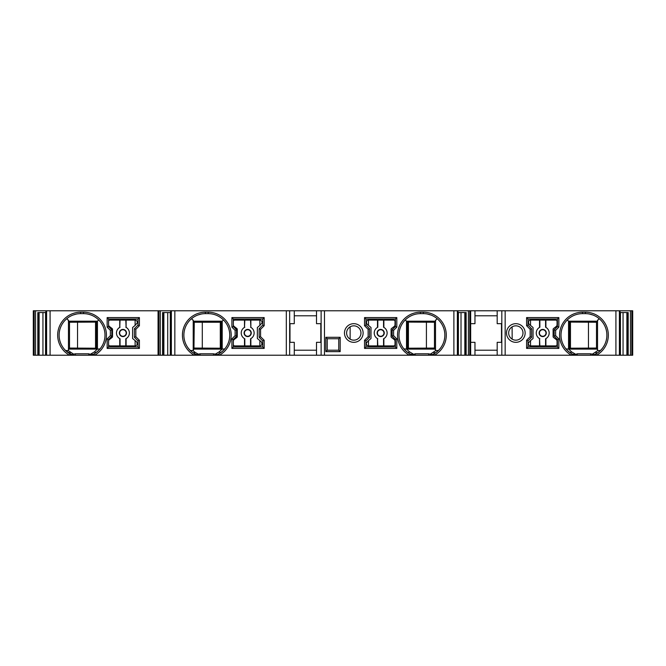 <?xml version="1.0" encoding="UTF-8"?>
<svg xmlns="http://www.w3.org/2000/svg" width="666" height="666" viewBox="0 0 666 666"><rect width="100%" height="100%" fill="white"/><g stroke="black" fill="none" stroke-linecap="round" stroke-linejoin="round"><path stroke-width="1" d="M568.248 351.257L571.753 353.779L571.753 355.228L458.025 355.228L458.025 310.772L474.966 310.772L474.966 323.676L470.662 323.676M457.359 310.772L457.359 355.228L458.025 355.228L458.025 310.772L170.629 310.772L170.696 355.228L93.407 355.228L93.407 354.237L94.247 353.779A21.512 21.512 0 0 0 83.491 313.644L80.619 313.644A21.512 21.512 0 0 0 69.863 353.779L69.863 355.228L33.3 355.228L33.3 310.772L34.182 310.772L34.182 355.228M34.182 310.772L45.871 310.772L45.871 355.228L45.937 310.772L170.629 310.772L170.629 355.228L194.272 355.228A22.944 22.944 0 0 1 205.378 312.204L208.242 312.204L208.242 313.644A21.512 21.512 0 0 1 218.997 353.779L217.357 354.637L213.511 353.796L200.108 353.796L196.262 354.637L195.23 354.112M631.818 310.772L631.818 355.228L632.7 355.228L632.7 310.772L630.444 310.772L630.444 355.228L596.137 355.228L596.137 353.779L598.534 352.172M474.966 323.676L474.966 310.772L620.063 310.772L620.129 355.228L620.063 310.772L630.444 310.772M474.966 342.324L474.966 355.228L474.966 342.324L470.662 342.324M497.186 315.792L474.966 315.792M497.186 310.772L497.186 323.676L501.49 323.676L501.49 342.324L497.186 342.324L497.186 355.228M406.21 351.257L409.715 353.779L409.715 355.228L218.157 355.228L218.157 354.237M409.715 355.228L410.556 355.228L410.556 354.237L413.178 354.553L415.209 353.796L428.604 353.796L432.459 354.637L433.491 354.112M457.359 355.228L410.556 355.228M571.753 355.228L572.593 355.228L572.593 354.237L575.216 354.553L577.247 353.796L590.642 353.796L594.497 354.637L595.529 354.112M596.137 355.228L572.593 355.228M631.818 355.228L630.444 355.228M93.407 355.228L69.863 355.228M218.157 355.228L194.272 355.228M218.997 355.228L218.997 353.779L222.502 351.257M264.169 325.707L260.581 329.295L260.581 336.705L264.169 340.293L264.169 348.418L231.901 348.418L231.901 338.861L235.131 335.631L235.131 330.369L231.901 327.139L231.901 317.582L264.169 317.582L264.169 325.707L262.737 325.116L259.149 328.696L260.581 329.295M195.463 355.228L195.463 354.237L194.622 353.779A21.512 21.512 0 0 1 205.378 313.644L208.242 313.644M218.706 353.946L218.048 354.295M225.849 347.51L226.773 346.079M227.556 344.622L228.205 343.156M229.146 340.226L229.454 338.753M229.645 337.296L229.745 335.83M229.637 332.9L229.429 331.435M229.121 329.97L228.696 328.496M228.446 327.755L228.163 327.031M227.506 325.566L226.706 324.117M225.774 322.685L224.692 321.295M214.244 314.494L212.837 314.136M195.463 354.237L196.262 354.637M198.543 354.254L195.238 352.464L193.215 352.888L194.622 353.779L194.622 355.228M201.39 314.011L197.81 315.018M190.301 319.813L189.077 321.112M188.012 322.461L187.079 323.843M185.614 326.656L185.065 328.08M184.624 329.495L184.291 330.919M184.116 331.909L184.049 332.342M183.916 333.758L183.866 335.181M183.916 336.596L183.991 337.421M184.057 338.012L184.299 339.435M184.64 340.859L185.081 342.282M186.314 345.113L187.113 346.52M188.062 347.918L189.127 349.242M189.385 349.533L192.224 352.172M191.267 351.39L190.351 350.541L192.874 350.524L193.956 349.109L222.061 349.109L219.097 351.948A3.588 1.856 -127.3 0 0 221.27 352.264L224.092 349.7M191.666 318.573L194.264 322.078L193.956 349.109M193.956 321.195L222.203 321.195L223.451 319.938M224.775 348.909L222.203 349.101L222.203 321.195L221.312 322.086L219.297 322.244L194.264 322.244M221.312 322.086L221.312 348.218L220.296 348.218L220.296 322.086M221.312 348.218L222.061 349.109A3.588 2.189 39.6 0 0 222.311 349.2M195.238 352.464L192.874 350.524M202.298 348.06L202.298 322.244M220.296 348.218L194.264 348.06M170.629 312.562L162.571 312.562L162.571 355.228M163.878 312.562L163.878 355.228M158.058 310.772L158.058 355.228M139.41 340.293L139.41 348.418L107.151 348.418L107.151 338.861L110.373 335.631L110.373 330.369L107.151 327.139L107.151 317.582L139.41 317.582L139.41 325.707L135.831 329.295L135.831 336.705L139.41 340.293L137.979 340.884L137.979 346.978L139.41 348.418M94.247 355.228L94.247 353.779L97.752 351.257M90.784 355.228L90.784 354.553L93.407 354.237M90.784 354.553L88.753 353.796L75.358 353.796L71.503 354.637L70.471 354.112M70.704 355.228L70.704 354.237L71.503 354.637M70.704 354.237L67.466 352.172M93.956 353.946L93.29 354.295M101.099 347.51L102.015 346.079M102.797 344.622L103.455 343.156M104.396 340.226L104.695 338.753M104.895 337.296L104.987 335.83M104.878 332.9L104.679 331.435M104.362 329.97L103.946 328.496M103.688 327.755L103.405 327.031M102.747 325.566L101.956 324.117M101.024 322.685L99.942 321.295M89.485 314.494L88.079 314.136M66.916 318.573L69.505 322.078L69.505 348.218L68.115 350.524L65.593 350.541L72.427 355.036M69.197 321.195L97.444 321.195L96.553 322.086L96.553 348.218L97.394 349.051L94.347 351.948L90.318 354.262M73.793 354.254L68.115 350.524M65.543 319.813L64.327 321.112M63.253 322.461L62.329 323.843M60.864 326.656L60.306 328.08M59.865 329.495L59.532 330.919M59.357 331.909L59.299 332.342M59.157 333.758L59.108 335.181M59.157 336.596L59.232 337.421M59.299 338.012L59.54 339.435M59.882 340.859L60.331 342.282M61.555 345.113L62.363 346.52M63.295 347.893L64.369 349.242M64.627 349.533L66.517 351.39M76.632 314.011L73.052 315.018M100.025 348.909L97.444 349.101L97.444 321.195L98.701 319.938M96.553 322.086L69.505 322.244M96.553 348.218L95.538 348.218L95.538 322.086M95.538 348.218L69.505 348.06M97.561 349.2A3.588 2.189 39.6 0 1 97.303 349.109L69.197 349.109M77.547 348.06L77.547 322.244M45.871 312.562L37.812 312.562L37.812 355.228M39.119 312.562L39.119 355.228M628.188 355.228L628.188 312.562L620.129 312.562M626.881 312.562L626.881 355.228M525.149 333A9.324 9.324 0 0 1 515.834 342.324A9.324 9.324 0 0 1 506.51 333A9.324 9.324 0 0 1 515.834 323.676A9.324 9.324 0 0 1 525.149 333M558.849 338.861L558.849 348.418L526.59 348.418L526.59 340.293L530.169 336.705L530.169 329.295L526.59 325.707L526.59 317.582L558.849 317.582L558.849 327.139L555.627 330.369L555.627 335.631L558.849 338.861L557.417 339.452L557.417 346.978L558.849 348.418M572.593 354.237L571.753 353.779A21.512 21.512 0 0 1 582.509 313.644L585.381 313.644A21.512 21.512 0 0 1 596.137 353.779L594.497 354.637M599.483 351.39L601.373 349.533M600.457 319.813L601.673 321.112M602.747 322.461L603.671 323.843M605.136 326.656L605.694 328.08M606.135 329.495L606.468 330.919M606.643 331.909L606.701 332.342M606.843 333.758L606.893 335.181M606.843 336.596L606.768 337.421M606.701 338.012L606.46 339.435M606.118 340.859L605.669 342.282M604.445 345.113L603.637 346.52M602.705 347.893L601.631 349.242M589.368 314.011L592.948 315.018M592.207 354.254L597.885 350.524L596.495 348.218L596.495 322.078L599.084 318.573M596.495 348.06L569.447 348.218L568.606 349.051L571.653 351.948L575.682 354.262M570.462 348.218L570.462 322.086L569.447 322.086L567.299 319.938M596.495 322.244L570.462 322.086M588.453 348.06L588.453 322.244M569.447 348.218L569.447 322.086M565.975 348.909L568.606 349.051M568.439 349.2A3.588 2.189 140.4 0 0 568.697 349.109L596.803 349.109M564.901 347.51L563.985 346.079M563.203 344.622L562.545 343.156M561.605 340.226L561.305 338.753M561.105 337.296L561.013 335.83M561.122 332.9L561.321 331.435M561.638 329.97L562.054 328.496M562.312 327.755L562.595 327.031M563.253 325.566L564.044 324.117M564.976 322.685L566.058 321.295M576.515 314.494L577.922 314.136M572.044 353.946L572.71 354.295M597.885 350.524L600.407 350.541L597.544 352.888L595.521 352.464M522.843 334.507L523.001 333A7.168 7.168 0 0 1 515.834 340.168A7.168 7.168 0 0 1 508.658 333A7.168 7.168 0 0 1 515.834 325.832A7.168 7.168 0 0 1 523.001 333L522.843 331.493M522.377 330.078L522.036 329.412M521.178 328.221L520.662 327.705M520.104 327.239L519.563 326.881M519.497 326.84L518.847 326.498M518.173 326.223L517.457 326.015M516.716 325.882L515.334 325.849M515.209 325.857L514.56 325.94M514.468 325.957L513.786 326.132M513.694 326.157L513.195 326.332M511.313 338.569L512.171 339.161L512.112 326.873M512.021 326.931L511.313 327.431M510.705 327.988L510.181 328.588M509.748 329.204L509.398 329.837M509.124 330.478L508.916 331.119M508.774 331.76L508.691 332.384M513.195 339.668L513.677 339.835M513.786 339.868L514.468 340.043M514.577 340.06L515.209 340.143M515.326 340.151L516.716 340.118M517.457 339.985L518.173 339.777M518.847 339.502L520.104 338.761M520.662 338.295L521.178 337.779M522.036 336.588L522.377 335.922M508.691 333.616L508.774 334.24M508.916 334.881L509.124 335.522M509.398 336.163L509.748 336.796M510.181 337.412L510.705 338.012M557.417 346.978L528.021 346.978L526.59 348.418M528.021 346.978L528.021 340.884L526.59 340.293M528.021 340.884L531.601 337.304L530.169 336.705M531.601 337.304L531.601 328.696L530.169 329.295M531.601 328.696L528.021 325.116L526.59 325.707M528.021 325.116L528.021 319.022L526.59 317.582M528.021 319.022L557.417 319.022L558.849 317.582M557.417 319.022L557.417 326.548L558.849 327.139M543.065 346.978L543.065 345.904M543.065 320.096L543.065 319.022M557.417 326.548L554.187 329.77L555.627 330.369M554.187 329.77L554.187 336.23L555.627 335.631M554.187 336.23L557.417 339.452M536.621 319.022L536.621 320.096M536.621 346.978L536.621 345.904M530.527 340.601L528.379 343.073L528.379 344.472L529.811 345.904L555.627 345.904A1.432 1.432 -90 0 0 557.059 344.472L557.059 341.233A2.148 2.148 -90 0 0 556.218 339.527L553.538 337.471A1.074 1.074 90 0 1 553.113 336.613L553.113 329.387A1.074 1.074 90 0 1 553.538 328.529L556.218 326.473A2.148 2.148 -90 0 0 557.059 324.767L557.059 321.528A1.432 1.432 -90 0 0 555.627 320.096L529.811 320.096L528.379 321.528L528.887 324.026L533.041 327.505L533.041 338.495L530.527 340.601L530.527 345.904M545.904 345.904L545.904 338.611A6.452 6.452 90 0 0 545.904 327.389L545.904 320.096M545.587 338.778L545.904 338.611A6.452 6.452 -90 0 1 545.587 338.778L545.587 345.904M539.851 345.904L539.535 338.611A6.452 6.452 -90 0 0 539.851 338.778M539.851 320.096L539.851 327.222A6.452 6.452 -90 0 0 539.535 327.389L539.535 320.096M545.587 327.222L545.587 320.096M539.135 333A3.588 3.588 -90 0 0 542.715 336.588A3.588 3.588 -90 0 0 546.303 333A3.588 3.588 -90 0 0 542.715 329.412A3.588 3.588 -90 0 0 539.135 333M539.535 345.904L539.535 338.611A6.452 6.452 90 0 1 539.535 327.389L539.851 327.222M530.527 325.399L530.527 320.096M539.443 333A3.272 3.272 -90 0 0 542.715 336.272A3.272 3.272 -90 0 0 545.987 333A3.272 3.272 -90 0 0 542.715 329.728A3.272 3.272 -90 0 0 539.443 333M137.979 346.978L108.583 346.978L107.151 348.418M108.583 346.978L108.583 339.452L107.151 338.861M108.583 339.452L111.813 336.23L111.813 329.77L108.583 326.548L108.583 324.767A2.148 2.148 0 0 0 109.424 326.473L112.104 328.529A1.074 1.074 0 0 1 112.529 329.387L112.529 336.613A1.074 1.074 0 0 1 112.104 337.471L109.424 339.527A2.148 2.148 0 0 0 108.583 341.233M111.813 336.23L110.373 335.631M111.813 329.77L110.373 330.369M108.583 326.548L107.151 327.139M108.583 324.767L108.583 319.022L107.151 317.582M135.115 320.096L135.115 325.399L137.263 322.927L137.263 321.528L135.831 320.096L110.015 320.096A1.432 1.432 0 0 0 108.583 321.528M139.41 325.707L137.979 325.116L137.979 319.022L108.583 319.022M122.935 346.978L122.935 345.904M122.935 320.096L122.935 319.022M129.379 319.022L129.379 320.096M129.379 346.978L129.379 345.904M137.979 319.022L139.41 317.582M137.979 325.116L134.399 328.696L135.831 329.295M134.399 328.696L134.399 337.304L135.831 336.705M134.399 337.304L137.979 340.884M108.583 344.472A1.432 1.432 0 0 0 110.015 345.904L119.738 345.904L119.738 338.611A6.452 6.452 0 0 1 119.738 327.389L119.738 320.096M135.115 325.399L132.601 327.505L132.601 338.495L136.755 341.974L137.263 344.472L135.831 345.904L119.738 345.904M120.055 338.778L119.738 338.611A6.452 6.452 0 0 0 120.055 338.778L120.055 345.904M120.055 327.222A6.452 6.452 0 0 0 119.738 327.389L120.055 320.096M125.791 320.096L126.107 327.389A6.452 6.452 0 0 0 125.791 327.222M125.791 345.904L125.791 338.778A6.452 6.452 0 0 0 126.107 338.611L126.107 345.904M126.507 333A3.588 3.588 0 0 0 122.927 329.412A3.588 3.588 0 0 0 119.339 333A3.588 3.588 0 0 0 122.927 336.588A3.588 3.588 0 0 0 126.507 333M126.107 320.096L126.107 327.389A6.452 6.452 0 0 1 126.107 338.611L125.791 338.778M135.115 340.601L135.115 345.904M126.19 333A3.272 3.272 0 0 0 122.927 329.728A3.272 3.272 0 0 0 119.655 333A3.272 3.272 0 0 0 122.927 336.272A3.272 3.272 0 0 0 126.19 333M294.28 355.228L294.28 342.324L289.985 342.324L289.985 323.676L294.28 323.676L294.28 310.772M316.508 310.772L316.508 323.676L320.812 323.676L320.812 342.324L316.508 342.324L316.508 355.228M316.508 315.792L294.28 315.792M316.508 350.208L294.28 350.208M325.832 351.64L325.832 337.304L340.168 337.304L340.168 351.64L325.832 351.64L327.264 350.208L327.264 338.736L325.832 337.304M363.112 333A9.324 9.324 0 0 1 353.796 342.324A9.324 9.324 0 0 1 344.472 333A9.324 9.324 0 0 1 353.796 323.676A9.324 9.324 0 0 1 363.112 333M396.811 327.139L393.589 330.369L393.589 335.631L396.811 338.861L396.811 348.418L364.543 348.418L364.543 340.293L368.132 336.705L368.132 329.295L364.543 325.707L364.543 317.582L396.811 317.582L396.811 327.139L395.379 326.548L392.149 329.77L393.589 330.369M410.556 354.237L409.715 353.779A21.512 21.512 0 0 1 420.471 313.644L423.343 313.644A21.512 21.512 0 0 1 434.099 353.779L436.488 352.172M434.099 355.228L434.099 353.779L432.459 354.637M437.445 351.39L439.335 349.533M438.419 319.813L439.635 321.112M440.709 322.461L441.633 323.843M443.098 326.656L443.656 328.08M444.097 329.495L444.43 330.919M444.605 331.909L444.663 332.342M444.805 333.758L444.846 335.181M444.805 336.596L444.73 337.421M444.655 338.012L444.422 339.435M444.08 340.859L443.631 342.282M442.399 345.113L441.6 346.52M440.667 347.893L439.593 349.242M427.331 314.011L430.902 315.018M430.169 354.254L435.847 350.524L434.457 348.218L434.457 322.078L437.046 318.573M434.457 348.06L407.409 348.218L406.568 349.051L409.615 351.948L413.644 354.262M408.425 348.218L408.425 322.086L407.409 322.086L405.261 319.938M434.457 322.244L408.425 322.086M426.415 348.06L426.415 322.244M407.409 348.218L407.409 322.086M403.937 348.909L406.568 349.051M406.402 349.2A3.588 2.189 140.4 0 0 406.66 349.109L434.765 349.109M402.863 347.51L401.939 346.079M401.165 344.622L400.507 343.156M399.567 340.226L399.267 338.753M399.067 337.296L398.976 335.83M399.084 332.9L399.284 331.435M399.6 329.97L400.016 328.496M400.274 327.755L400.557 327.031M401.215 325.566L402.006 324.117M402.938 322.685L404.021 321.295M414.477 314.494L415.884 314.136M410.006 353.946L410.672 354.295M435.847 350.524L438.37 350.541L435.506 352.888L433.483 352.464M466.15 355.228L466.15 312.562L458.083 312.562M470.662 310.772L470.662 355.228M497.186 350.208L474.966 350.208M464.835 312.562L464.835 355.228M327.264 338.736L338.736 338.736L340.168 337.304M338.736 338.736L338.736 350.208L340.168 351.64M338.736 350.208L327.264 350.208M360.805 334.507L360.964 333A7.168 7.168 0 0 1 353.796 340.168A7.168 7.168 0 0 1 346.62 333A7.168 7.168 0 0 1 353.796 325.832A7.168 7.168 0 0 1 360.964 333L360.805 331.493M360.339 330.078L359.998 329.412M359.14 328.221L358.624 327.705M358.067 327.239L357.525 326.881M357.459 326.84L356.81 326.498M356.135 326.223L355.419 326.015M354.678 325.882L353.296 325.849M353.171 325.857L352.522 325.94M352.431 325.957L351.748 326.132M351.648 326.157L351.157 326.332M349.275 338.569L350.133 339.161L350.133 326.84L349.275 327.431M348.668 327.988L348.143 328.588M347.71 329.204L347.361 329.837M347.078 330.478L346.869 331.119M346.728 331.76L346.653 332.384M351.157 339.668L351.64 339.835M351.748 339.868L352.431 340.043M352.539 340.06L353.171 340.143M353.288 340.151L354.678 340.118M355.419 339.985L356.135 339.777M356.81 339.502L358.067 338.761M358.624 338.295L359.14 337.779M359.998 336.588L360.339 335.922M346.653 333.616L346.728 334.24M346.878 334.881L347.078 335.522M347.361 336.163L347.71 336.796M348.143 337.412L348.668 338.012M381.027 346.978L381.027 345.904M381.027 320.096L381.027 319.022M392.149 329.77L392.149 336.23L395.379 339.452L395.379 346.978L365.984 346.978L365.984 340.884L369.563 337.304L369.563 328.696L365.984 325.116L365.984 319.022L395.379 319.022L395.379 326.548M374.583 346.978L374.583 345.904M392.149 336.23L393.589 335.631M395.379 339.452L396.811 338.861M395.379 346.978L396.811 348.418M365.984 346.978L364.543 348.418M365.984 340.884L364.543 340.293M369.563 337.304L368.132 336.705M369.563 328.696L368.132 329.295M365.984 325.116L364.543 325.707M365.984 319.022L364.543 317.582M395.379 319.022L396.811 317.582M374.583 319.022L374.583 320.096M368.489 340.601L366.342 343.073L366.342 344.472L367.774 345.904L393.589 345.904A1.432 1.432 0 0 0 395.021 344.472L395.021 341.233A2.148 2.148 0 0 0 394.18 339.527L391.5 337.471A1.074 1.074 0 0 1 391.075 336.613L391.075 329.387A1.074 1.074 0 0 1 391.5 328.529L394.18 326.473A2.148 2.148 0 0 0 395.021 324.767L395.021 321.528A1.432 1.432 0 0 0 393.589 320.096L367.774 320.096L366.342 321.528L366.849 324.026L371.004 327.505L371.004 338.495L368.489 340.601L368.489 345.904M383.857 345.904L383.857 338.611A6.452 6.452 0 0 0 383.857 327.389L383.857 320.096M383.549 338.778L383.857 338.611A6.452 6.452 0 0 1 383.549 338.778L383.549 345.904M377.813 345.904L377.497 338.611A6.452 6.452 0 0 0 377.813 338.778M377.813 320.096L377.813 327.222A6.452 6.452 0 0 0 377.497 327.389L377.497 320.096M383.549 327.222L383.549 320.096M377.098 333A3.588 3.588 0 0 0 380.677 336.588A3.588 3.588 0 0 0 384.265 333A3.588 3.588 0 0 0 380.677 329.412A3.588 3.588 0 0 0 377.098 333M377.497 345.904L377.497 338.611A6.452 6.452 0 0 1 377.497 327.389L377.813 327.222M368.489 325.399L368.489 320.096M377.406 333A3.272 3.272 0 0 0 380.677 336.272A3.272 3.272 0 0 0 383.949 333A3.272 3.272 0 0 0 380.677 329.728A3.272 3.272 0 0 0 377.406 333M259.149 328.696L259.149 337.304L260.581 336.705M259.149 337.304L262.737 340.884L264.169 340.293M262.737 340.884L262.737 346.978L264.169 348.418M262.737 346.978L233.341 346.978L231.901 348.418M233.341 346.978L233.341 339.452L231.901 338.861M233.341 339.452L236.563 336.23L236.563 329.77L233.341 326.548L233.341 324.767A2.148 2.148 0 0 0 234.182 326.473L236.863 328.529A1.074 1.074 0 0 1 237.279 329.387L237.279 336.613A1.074 1.074 0 0 1 236.863 337.471L234.182 339.527A2.148 2.148 0 0 0 233.341 341.233M236.563 336.23L235.131 335.631M236.563 329.77L235.131 330.369M233.341 326.548L231.901 327.139M233.341 324.767L233.341 319.022L231.901 317.582M259.865 320.096L259.865 325.399L262.021 322.927L262.021 321.528L260.581 320.096L234.773 320.096A1.432 1.432 0 0 0 233.341 321.528M262.737 325.116L262.737 319.022L233.341 319.022M247.694 346.978L247.694 345.904M247.694 320.096L247.694 319.022M254.129 319.022L254.129 320.096M254.129 346.978L254.129 345.904M262.737 319.022L264.169 317.582M233.341 344.472A1.432 1.432 0 0 0 234.773 345.904L244.497 345.904L244.497 338.611A6.452 6.452 0 0 1 244.497 327.389L244.497 320.096M259.865 325.399L257.359 327.505L257.359 338.495L261.505 341.974L262.021 344.472L260.581 345.904L244.497 345.904M244.813 338.778L244.497 338.611A6.452 6.452 0 0 0 244.813 338.778L244.813 345.904M244.813 327.222A6.452 6.452 0 0 0 244.497 327.389L244.813 320.096M250.549 320.096L250.857 327.389A6.452 6.452 0 0 0 250.549 327.222M250.549 345.904L250.549 338.778A6.452 6.452 0 0 0 250.857 338.611L250.857 345.904M251.265 333A3.588 3.588 0 0 0 247.677 329.412A3.588 3.588 0 0 0 244.097 333A3.588 3.588 0 0 0 247.677 336.588A3.588 3.588 0 0 0 251.265 333M250.857 320.096L250.857 327.389A6.452 6.452 0 0 1 250.857 338.611L250.549 338.778M259.865 340.601L259.865 345.904M250.949 333A3.272 3.272 0 0 0 247.677 329.728A3.272 3.272 0 0 0 244.405 333A3.272 3.272 0 0 0 247.677 336.272A3.272 3.272 0 0 0 250.949 333M501.814 310.772L501.814 355.228M208.242 312.204A22.944 22.944 0 0 1 219.355 355.228M174.842 310.772L174.842 355.228M286.313 310.772L286.313 355.228M205.378 312.204L205.378 313.644M215.534 355.228L215.534 354.553M213.511 355.228L213.511 353.796M200.108 355.228L200.108 353.796M198.085 355.228L198.085 354.553M219.097 351.948L215.076 354.262M193.215 320.121L193.215 350.183M171.362 310.772L171.362 355.228M170.313 312.562L170.313 355.228M167.707 312.562L167.707 355.228M163.478 312.562L163.478 355.228M160.306 310.772L160.306 355.228M158.933 310.772L158.933 355.228M69.514 355.228A22.944 22.944 0 0 1 80.619 312.204L83.491 312.204A22.944 22.944 0 0 1 94.597 355.228M50.083 310.772L50.083 355.228M83.491 312.204L83.491 313.644M88.753 355.228L88.753 353.796M75.358 355.228L75.358 353.796M73.327 355.228L73.327 354.553M80.619 312.204L80.619 313.644M94.347 351.948A3.588 1.856 -127.3 0 0 96.52 352.264L99.334 349.7M68.456 320.121L68.456 350.183M70.479 352.464L68.456 352.888M46.603 310.772L46.603 355.228M45.554 312.562L45.554 355.228M42.949 312.562L42.949 355.228M38.728 312.562L38.728 355.228M35.556 310.772L35.556 355.228M627.272 312.562L627.272 355.228M623.051 312.562L623.051 355.228M620.446 312.562L620.446 355.228M619.397 310.772L619.397 355.228M615.917 310.772L615.917 355.228M571.403 355.228A22.944 22.944 0 0 1 582.509 312.204L585.381 312.204A22.944 22.944 0 0 1 596.486 355.228M505.161 310.772L505.161 355.228M585.381 312.204L585.381 313.644M595.296 355.228L595.296 354.237M592.673 355.228L592.673 354.553M590.642 355.228L590.642 353.796M577.247 355.228L577.247 353.796M575.216 355.228L575.216 354.553M582.509 312.204L582.509 313.644M596.803 321.195L568.556 321.195L568.556 349.101M571.653 351.948A3.588 1.856 -52.7 0 1 569.48 352.264L566.666 349.7M597.544 350.183L597.544 320.121M289.66 310.772L289.66 355.228M321.129 310.772L321.129 355.228M324.475 310.772L324.475 355.228M409.365 355.228A22.944 22.944 0 0 1 420.471 312.204L423.343 312.204A22.944 22.944 0 0 1 434.448 355.228M453.879 310.772L453.879 355.228M423.343 312.204L423.343 313.644M433.258 355.228L433.258 354.237M430.636 355.228L430.636 354.553M428.604 355.228L428.604 353.796M415.209 355.228L415.209 353.796M413.178 355.228L413.178 354.553M420.471 312.204L420.471 313.644M434.765 321.195L406.518 321.195L406.518 349.101M409.615 351.948A3.588 1.856 -52.7 0 1 407.442 352.264L404.628 349.7M435.506 350.183L435.506 320.121M458.408 312.562L458.408 355.228M465.234 312.562L465.234 355.228M468.406 310.772L468.406 355.228M469.78 310.772L469.78 355.228M461.014 312.562L461.014 355.228M193.215 352.888L197.178 355.036M593.572 355.036L597.544 352.888M431.535 355.036L435.497 352.888"/></g></svg>
